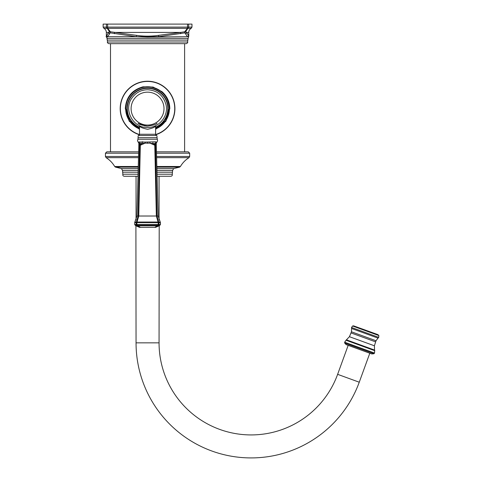 <?xml version="1.0" encoding="UTF-8"?>
<svg xmlns="http://www.w3.org/2000/svg" width="482" height="482" viewBox="0 0 482 482"><rect width="100%" height="100%" fill="white"/><g stroke="black" fill="none" stroke-linecap="round" stroke-linejoin="round"><path stroke-width="0.72" d="M137.466 36.722L147.558 37.09L187.522 36.68C188.733 37.192 188.733 37.192 187.522 36.68L184.859 32.866L158.68 36.68L136.43 36.68L136.478 35.361L110.366 31.764L109.227 31.764L108.661 32.421L106.359 32.421C106.293 30.595 105.468 29.233 103.883 28.336L103.136 27.113L187.516 27.113L187.516 24.1L191.975 24.1L191.975 27.113L188.649 27.113A1.38 1.362 90 0 1 187.914 28.336L191.227 28.336L191.975 27.113M187.516 24.1L103.136 24.1L103.136 27.113M185.425 33.722A1.38 1.344 -36 0 0 186.45 32.421L185.883 31.764L184.745 31.764L187.39 28.336L187.516 27.113L188.649 27.113L188.649 24.1M180.702 33.722L180.593 32.421L184.745 31.764L184.859 32.866L187.914 28.336A1.38 0.898 59.1 0 1 187.39 28.336L107.721 28.336L110.366 31.764L109.685 33.722A1.38 1.344 -144 0 1 108.661 32.421L106.359 36.186A1.38 1.38 9.9 0 0 106.697 37.09L106.414 36.566M185.883 31.764L185.968 31.252M106.462 24.1L106.462 27.113A1.38 1.362 90 0 0 107.197 28.336A1.38 0.898 -59.1 0 0 107.721 28.336L107.6 24.1M109.685 33.722L107.588 36.68L136.43 36.68L110.251 32.866L107.197 28.336L103.883 28.336M187.522 36.68A1.38 1.374 -33 0 0 188.492 35.361L186.45 32.421L188.751 32.421C188.817 30.595 189.643 29.233 191.227 28.336M187.245 33.523L188.269 35.017M188.492 35.361C188.848 36.403 188.848 36.403 188.492 35.361M107.552 33.969L107.823 33.583M187.841 40.084L107.269 40.084L107.558 41.988L187.552 41.988L188.125 38.349L106.986 38.349A1.38 1.38 -90 0 0 106.697 37.09L107.588 36.68L106.618 35.361M114.409 33.722L114.517 32.421L180.593 32.421L158.632 35.361C151.203 36.403 143.817 36.403 136.478 35.361M158.68 36.68L158.632 35.361M187.552 41.988C188.034 42.44 187.612 43 186.287 43.663L108.824 43.663C107.498 43 107.076 42.44 107.558 41.988M156.499 153.21L189.673 153.21L188.293 151.83L156.463 151.83M138.647 151.83L106.817 151.83L105.438 153.21L105.438 156.481L138.527 156.481M157.102 176.273L170.845 176.273L157.102 176.273M124.266 176.273L138.009 176.273L124.266 176.273C123.079 176.075 122.603 175.388 122.844 174.213L122.675 172.213L138.117 172.213M159.06 176.273L159.06 220.033M142.919 141.853L141.991 141.816A1.38 0.795 90 0 1 141.955 143.618L140.045 144.63L139.647 143.618L145.118 143.154L145.239 142.076L155.415 141.816A1.38 1.127 90 0 0 155.463 143.618L155.065 144.63L153.155 143.618L155.463 143.618L156.144 143.154L155.481 145.227L157.005 216.02L158.68 222.039A0.922 0.88 -90 0 1 158.855 222.6L158.247 222.6L158.247 224.455L160.446 224.455L160.446 222.6L158.855 222.6L158.855 224.455A0.922 0.88 90 0 1 158.319 225.299L157.825 225.781L159.205 225.781L159.06 342.847A92.056 92.056 0 0 0 337.629 374.333L348.173 345.353M136.051 176.273L136.051 220.033M138.479 142.07L138.467 142.076A1.38 1.362 28.1 0 1 138.967 143.154L139.635 145.227A0.922 0.771 -18.9 0 1 140.045 144.63L140.328 145.227L139.635 145.227L138.105 216.02L136.43 222.039A0.922 0.88 -90 0 0 136.255 222.6L136.864 222.6L138.762 216.02L140.328 145.227L145.118 143.154L149.992 143.154L154.782 145.227L155.065 144.63A0.922 0.771 -161.1 0 1 155.481 145.227L154.782 145.227L156.349 216.02L158.247 222.6L136.864 222.6L136.864 224.455L136.255 224.455A0.922 0.88 90 0 0 136.792 225.299L137.286 225.781L135.906 225.781L136.051 342.847A115.071 115.071 0 0 0 359.253 382.208L369.802 353.228M358.988 349.293L346.16 344.624L344.702 343.1L344.648 342.196L346.124 340.153L374.713 350.559L374.514 353.113L373.912 353.734L371.809 353.957L358.988 349.293M378.231 334.815L353.547 325.832L377.593 334.508L378.864 335.562L378.719 337.37L378.039 338.123L351.571 328.489L351.45 331.791L349.426 336.701L346.124 340.153M155.704 134.755A27.39 27.39 0 0 0 147.558 81.223A27.39 27.39 0 0 0 139.406 134.755M147.558 126.097C142.377 125.434 139.202 124.501 138.039 123.284C138.822 124.344 141.991 125.284 147.558 126.097C152.734 125.434 155.909 124.501 157.072 123.284C156.288 124.344 153.119 125.284 147.558 126.097L148.076 126.091M156.132 123.856L156.505 123.639M138.527 123.591L145.275 125.953M147.558 129.321C152.42 128.266 155.108 127.152 155.608 125.983C155.108 127.152 152.42 128.266 147.558 129.321C142.69 128.266 140.003 127.152 139.503 125.983C140.003 127.152 142.69 128.266 147.558 129.321M156.144 143.154A1.38 1.362 151.9 0 1 156.644 142.076L155.415 141.816M153.119 141.816A1.38 0.795 90 0 0 153.155 143.618L149.992 143.154L149.872 142.076M138.467 142.076L145.239 142.076M136.918 222.045A0.922 0.422 -148.7 0 0 136.43 222.045L134.852 222.039L136.966 216.02L158.144 216.02L160.259 222.039L158.68 222.039A0.922 0.422 148.7 0 0 158.192 222.045L136.918 222.039M139.009 143.305L139.123 143.678M138.967 143.154L139.647 143.618A1.38 1.127 90 0 0 139.696 141.816M157.801 225.805L157.825 225.781A0.922 0.476 -143.2 0 1 157.361 225.781L137.75 225.781L137.027 225.299L158.084 225.299L154.758 227.365L158.319 225.299A0.922 0.609 -117.9 0 1 158.084 225.299L158.247 224.455L136.864 224.455L137.027 225.299A0.922 0.609 117.9 0 1 136.792 225.299L135.231 225.299L134.665 224.455L136.255 224.455L136.255 222.6L134.665 222.6L134.852 222.039L134.665 224.455L135.906 225.781L139.533 227.365L140.527 227.365L137.75 225.781A0.922 0.476 143.2 0 1 137.286 225.781L140.352 227.365M155.102 227.347L140.527 227.365M154.583 227.365L155.578 227.365L159.205 225.781L159.885 225.299L158.319 225.299M157.662 225.974L157.259 226.383M157.198 226.444L156.674 226.817M156.397 226.974L155.331 227.317M156.837 226.432L156.216 226.926M147.299 126.097L145.919 126.025M144.232 125.784L144.895 125.898M144.986 125.91L145.293 125.953M138.611 153.21L105.438 153.21M189.673 153.21L189.673 156.481L156.584 156.481M156.945 170.411L172.61 170.411L173.647 168.592L179.611 167.133L180.413 166.507C182.564 162.862 185.437 159.91 189.022 157.656L156.614 157.656M180.413 166.507L156.843 166.507M138.268 166.507L114.698 166.507C112.547 162.862 109.673 159.91 106.088 157.656L105.438 156.481M138.497 157.656L106.088 157.656M138.25 167.133L115.499 167.133L114.698 166.507M138.214 168.592L121.464 168.592L115.499 167.133M138.165 170.411L122.5 170.411L121.464 168.592M173.647 168.592L156.903 168.592M179.611 167.133L156.861 167.133M172.61 170.411L172.435 172.213L156.993 172.213M138.063 174.213L122.844 174.213M172.435 172.213L172.267 174.213L157.048 174.213M159.06 342.847L136.051 342.847M337.629 374.333L359.253 382.208M373.912 353.734L344.702 343.1M344.636 342.238L374.514 353.113M374.532 353.071L344.648 342.196M345.998 340.226L374.761 350.691M346.576 339.876L374.544 350.059L374.406 345.793L376.014 340.732L378.039 338.123M374.406 345.793L349.426 336.701M351.059 332.929L375.574 341.852M376.014 340.732L351.45 331.791M378.719 337.37L351.535 327.471L352.589 326.001L353.547 325.832M352.589 326.001L378.864 335.562M139.473 134.544A27.161 27.161 0 0 1 147.558 81.446A27.161 27.161 0 0 1 155.638 134.544M139.503 128.947A21.877 21.877 0 0 1 147.558 86.73A21.877 21.877 0 0 1 155.608 128.947M139.503 127.573A20.606 20.606 0 0 1 147.558 88.007A20.606 20.606 0 0 1 155.608 127.573M139.503 127.194A20.25 20.25 0 0 1 147.558 88.357A20.25 20.25 0 0 1 155.608 127.194M147.558 125.061A16.454 16.454 0 0 1 131.104 108.607A16.454 16.454 0 0 1 147.558 92.158A16.454 16.454 0 0 1 164.007 108.607A16.454 16.454 0 0 1 147.558 125.061M155.626 125.669L155.608 134.261L139.503 134.261L139.485 125.669M155.608 134.261L156.355 135.49L138.756 135.49L139.503 134.261M138.756 135.49C138.268 135.207 138.045 135.942 138.093 137.689L157.018 137.689L157.62 140.774L156.24 143.329L158.144 216.02M138.093 137.689L137.948 139.244L157.162 139.244M147.558 143.329L147.558 142.178M188.751 32.421L188.751 36.186L188.125 38.349M106.359 32.421L106.359 36.186M107.269 40.084L106.986 38.349C107.402 38.277 107.094 37.717 106.07 36.68M110.505 151.83L110.505 43.663M189.022 157.656L189.673 156.481M122.5 170.411L122.675 172.213M172.267 174.213C172.508 175.388 172.032 176.075 170.845 176.273M374.713 350.559L374.544 350.059M351.571 328.489L351.535 327.471M184.606 151.83L184.606 43.663M139.503 129.357L129.188 121.181L125.302 108.607C126.079 97.165 131.99 89.899 143.04 86.814L153.089 87.055L162.006 91.688C167.079 96.189 169.682 101.829 169.809 108.607L165.922 121.181L155.608 129.357M155.608 128.76L165.525 120.777L169.26 108.607C168.501 97.448 162.735 90.363 151.957 87.356C145.058 86.091 138.894 87.67 133.46 92.104C128.519 96.496 125.983 101.997 125.85 108.607L129.586 120.777L139.503 128.76M147.558 89.736C141.106 89.905 135.96 92.574 132.116 97.756C123.085 109.36 132.875 128.2 147.558 127.483C159.084 127.869 168.754 115.993 166.037 104.781C163.422 95.412 157.265 90.399 147.558 89.736M156.355 135.49C156.843 135.207 157.066 135.942 157.018 137.689M160.446 224.455L159.885 225.299L160.446 224.455L160.259 222.039M137.948 139.244L137.49 140.774L138.87 143.329L136.966 216.02M135.906 225.781L135.358 225.359"/></g></svg>
